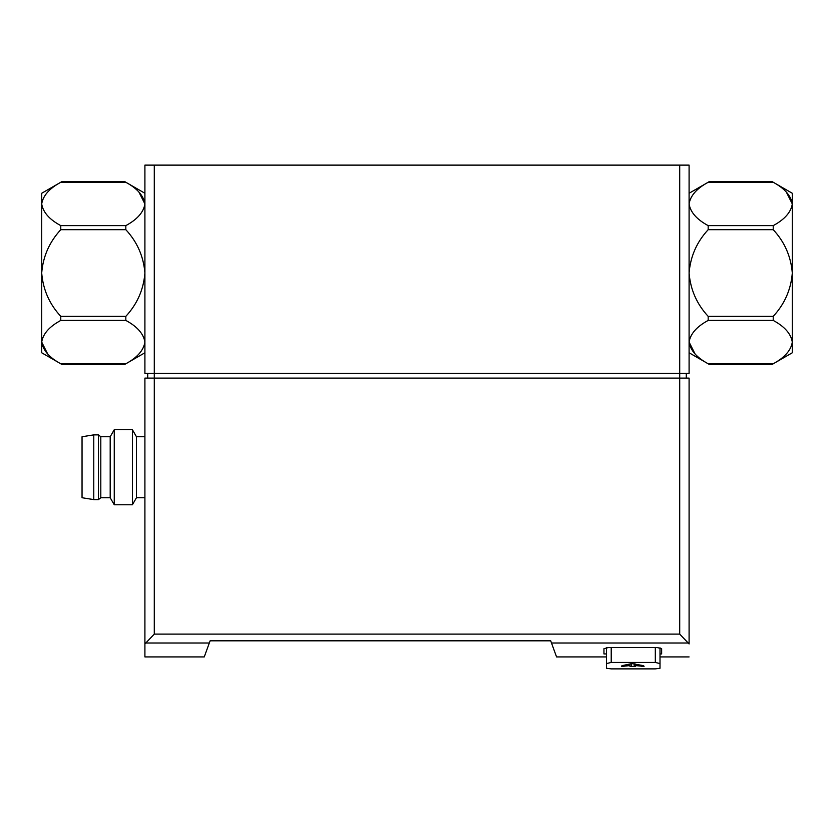 <?xml version="1.0" encoding="UTF-8"?>
<svg xmlns="http://www.w3.org/2000/svg" width="834" height="834" viewBox="0 0 834 834"><rect width="100%" height="100%" fill="white"/><g stroke="black" fill="none" stroke-linecap="round" stroke-linejoin="round"><path stroke-width="1.25" d="M154.29 165.122L144.907 165.122L144.907 373.413L154.29 373.413L154.29 165.122L689.092 165.122L689.092 373.413L154.29 373.413L154.29 378.104L144.907 378.104L144.907 656.921L144.907 643.952L154.29 634.101L154.29 378.104L679.71 378.104L679.71 165.122M606.526 647.632L606.526 668.263L611.218 668.878L655.316 668.878L660.007 668.263L660.007 647.799L660.007 668.263L660.007 663.572L655.316 662.436L611.218 662.436L611.218 647.486M606.526 656.921L556.559 656.921L550.701 640.814L210.116 640.814L204.257 656.921L144.907 656.921M689.092 643.952L689.092 378.104L679.71 378.104L679.71 634.101L689.092 643.952M606.526 653.95L603.952 653.95L603.952 648.685L608.643 647.486L656.952 647.486M660.007 653.95L661.643 653.95L661.643 648.685L656.963 647.486M655.316 668.878L611.218 668.878L606.526 668.263M606.526 663.572L611.218 662.436M635.612 665.584L635.612 666.429L629.983 666.429L629.983 665.584L621.538 666.429L621.956 665.688L631.807 663.583L643.639 665.688L644.056 666.429L635.612 665.584L635.612 664M147.722 378.104L147.722 373.413M686.278 378.104L686.278 373.413M144.907 497.731L136.463 497.731L136.463 436.745L132.398 429.708L114.258 429.708L114.258 504.768L132.398 504.768L132.398 429.708M114.258 504.768L110.192 497.731L110.192 436.745L114.258 429.708M110.192 497.731L100.81 497.731L100.81 436.745L98.464 434.868L93.773 434.868L93.773 499.608L98.464 499.608L98.464 434.868M93.773 499.608L82.045 497.731L82.045 436.745L93.773 434.868M629.983 664L629.983 665.584M689.092 193.269L709.202 181.656L772.19 181.656L792.3 193.269L792.3 352.772L772.19 364.385L709.202 364.385L689.092 352.772M689.092 342.086C690.385 333.829 696.744 326.605 708.17 320.423L708.17 316.357C696.807 304.097 690.448 289.648 689.092 273.02C690.416 256.465 696.776 242.016 708.17 229.684L708.17 225.628C696.786 219.488 690.427 212.263 689.092 203.955C690.385 195.698 696.744 188.474 708.17 182.292L773.222 182.292C771.888 181.478 771.888 181.478 773.222 182.292C784.606 188.421 790.966 195.646 792.3 203.955C791.007 212.222 784.648 219.436 773.222 225.628L773.222 229.684C784.586 241.943 790.945 256.392 792.3 273.02C790.976 289.575 784.617 304.024 773.222 316.357L773.222 320.423C784.606 326.553 790.966 333.777 792.3 342.086C791.007 350.353 784.648 357.577 773.222 363.76C771.888 364.573 771.888 364.573 773.222 363.76C771.888 364.573 771.888 364.573 773.222 363.76L708.17 363.76C709.505 364.573 709.505 364.573 708.17 363.76C696.786 357.619 690.427 350.395 689.092 342.086L695.045 353.929M792.3 203.955L786.347 192.122M708.17 182.292C709.505 181.478 709.505 181.478 708.17 182.292M144.907 352.772L124.798 364.385L61.81 364.385L41.7 352.772L41.7 193.269L61.81 181.656L124.798 181.656L144.907 193.269M144.907 203.955C143.615 212.222 137.256 219.436 125.83 225.628L125.83 229.684C137.193 241.943 143.552 256.392 144.907 273.02C143.584 289.575 137.224 304.024 125.83 316.357L125.83 320.423C137.214 326.553 143.573 333.777 144.907 342.086C143.615 350.353 137.256 357.577 125.83 363.76L60.778 363.76C62.112 364.573 62.112 364.573 60.778 363.76C49.394 357.619 43.034 350.395 41.7 342.086C42.993 333.829 49.352 326.605 60.778 320.423L60.778 316.357C49.414 304.097 43.055 289.648 41.7 273.02C43.024 256.465 49.383 242.016 60.778 229.684L60.778 225.628C49.394 219.488 43.034 212.263 41.7 203.955C42.993 195.698 49.352 188.474 60.778 182.292C62.112 181.478 62.112 181.478 60.778 182.292C62.112 181.478 62.112 181.478 60.778 182.292L125.83 182.292C124.495 181.478 124.495 181.478 125.83 182.292C137.214 188.421 143.573 195.646 144.907 203.955L138.955 192.122M41.7 342.086L47.653 353.929M125.83 363.76C124.495 364.573 124.495 364.573 125.83 363.76M688.634 643.014L551.503 643.014M209.313 643.014L145.366 643.014M679.71 634.101L154.29 634.101M655.316 662.436L655.316 647.486M641.659 665.292L641.659 666.429M623.936 665.292L623.936 666.429M634.205 663.676L634.205 666.429M631.39 663.676L631.39 666.429M773.222 320.423L708.17 320.423M773.222 316.357L708.17 316.357M773.222 229.684L708.17 229.684M773.222 225.628L708.17 225.628M60.778 225.628L125.83 225.628M60.778 229.684L125.83 229.684M60.778 316.357L125.83 316.357M60.778 320.423L125.83 320.423M689.092 656.921L660.007 656.921M144.907 436.745L136.463 436.745M136.463 497.731L132.398 504.768M110.192 436.745L100.81 436.745M100.81 497.731L98.464 499.608"/></g></svg>
